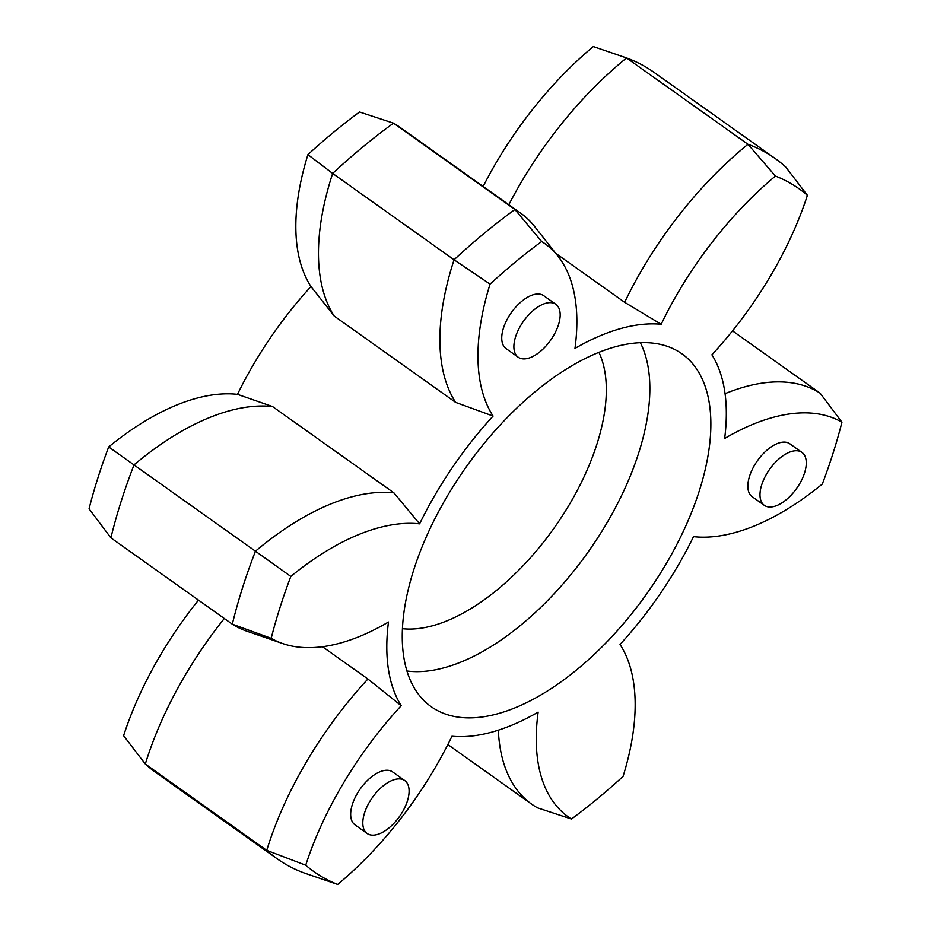 <?xml version="1.0" encoding="UTF-8"?>
<svg xmlns="http://www.w3.org/2000/svg" width="931" height="931" viewBox="0 0 931 931"><rect width="100%" height="100%" fill="white"/><g stroke="black" fill="none" stroke-linecap="round" stroke-linejoin="round"><path stroke-width="1.4" d="M337.697 884.45L304.437 873.057A429.656 218.983 -54.6 0 1 277.217 858.824A429.656 218.983 -54.6 0 1 266.731 850.364L305.729 865.213A418.834 213.467 125.4 0 0 337.697 884.45A240.256 122.45 125.4 0 0 451.942 736.235A238.092 121.344 125.4 0 0 538.153 712.11A240.256 122.45 125.4 0 0 571.471 819.024A418.834 213.467 125.4 0 0 623.072 776.384A240.256 122.45 125.4 0 0 620.034 644.461A238.092 121.344 125.4 0 0 693.502 536.652A240.256 122.45 125.4 0 0 822.306 484.062A418.834 213.467 125.4 0 0 841.938 422.197A240.256 122.45 125.4 0 0 724.655 438.478A238.092 121.344 125.4 0 0 711.912 354.804A240.256 122.45 125.4 0 0 807.398 195.301A418.834 213.467 125.4 0 0 775.43 176.052A240.256 122.45 125.4 0 0 661.185 324.267A238.092 121.344 125.4 0 0 574.974 348.403A240.256 122.45 125.4 0 0 558.041 256.246A240.256 122.45 125.4 0 0 541.656 241.49A418.834 213.467 125.4 0 0 490.055 284.118A240.256 122.45 125.4 0 0 493.093 416.052L455.643 402.39A251.079 127.966 -54.6 0 1 453.071 262.879A251.079 127.966 -54.6 0 1 454.072 259.784L332.658 173.445A251.079 127.966 125.4 0 0 331.657 176.541A251.079 127.966 125.4 0 0 334.229 316.063L310.966 286.539A238.092 121.344 125.4 0 0 237.498 394.348L272.55 406.556A251.079 127.966 125.4 0 0 134.041 464.86A429.656 218.983 125.4 0 0 110.894 537.839L89.062 508.803A418.834 213.467 -54.6 0 1 108.694 446.938A240.256 122.45 -54.6 0 1 237.498 394.348M224.313 618.487A251.079 127.966 125.4 0 0 145.317 764.025L266.731 850.364A251.079 127.966 -54.6 0 1 267.697 847.28A251.079 127.966 -54.6 0 1 367.908 679.002L322.498 646.719M493.093 416.052A238.092 121.344 125.4 0 0 419.613 523.85A240.256 122.45 125.4 0 0 290.821 576.44A418.834 213.467 125.4 0 0 279.952 607.675A418.834 213.467 125.4 0 0 271.189 638.317A240.256 122.45 125.4 0 0 282.652 643.542A240.256 122.45 125.4 0 0 388.471 622.024A238.092 121.344 125.4 0 0 401.203 705.698A240.256 122.45 125.4 0 0 305.729 865.213M282.652 643.542L246.762 631.148A251.079 127.966 -54.6 0 1 232.308 624.177A429.656 218.983 -54.6 0 1 242.444 588.089A429.656 218.983 -54.6 0 1 255.455 551.199L108.694 446.938M110.894 537.839L232.308 624.177L271.189 638.317M541.656 241.49L514.936 209.498A251.079 127.966 -54.6 0 1 520.72 213.176L399.306 126.837A251.079 127.966 125.4 0 0 393.51 123.171L514.936 209.498A429.656 218.983 -54.6 0 0 454.072 259.784L490.055 284.118M614.716 346.937A216.446 110.312 -54.6 0 1 676.453 350.37A216.446 110.312 -54.6 0 1 680.526 537.152A216.446 110.312 -54.6 0 1 498.411 713.565A216.446 110.312 -54.6 0 1 426.026 702.556A216.446 110.312 -54.6 0 1 438.257 512.259A216.446 110.312 -54.6 0 1 614.716 346.937M407.394 801.021A32.469 16.549 125.4 0 0 404.764 780.562A32.469 16.549 125.4 0 0 383.235 785.845A32.469 16.549 125.4 0 0 364.51 813.019A32.469 16.549 125.4 0 0 367.14 833.478A32.469 16.549 125.4 0 0 388.669 828.194A32.469 16.549 125.4 0 0 407.394 801.021M404.764 780.562L392.626 771.927A32.469 16.549 125.4 0 0 371.085 777.21A32.469 16.549 125.4 0 0 352.372 804.396A32.469 16.549 125.4 0 0 354.99 824.843L367.14 833.478M558.472 324.768A32.469 16.549 125.4 0 0 555.842 304.309A32.469 16.549 125.4 0 0 534.313 309.592A32.469 16.549 125.4 0 0 515.588 336.766A32.469 16.549 125.4 0 0 518.218 357.225A32.469 16.549 125.4 0 0 539.747 351.941A32.469 16.549 125.4 0 0 558.472 324.768M555.842 304.309L543.704 295.674A32.469 16.549 125.4 0 0 522.163 300.957A32.469 16.549 125.4 0 0 503.438 328.131A32.469 16.549 125.4 0 0 506.068 348.59L518.218 357.225M774.406 506.371A32.469 16.549 125.4 0 0 801.312 480.733A32.469 16.549 125.4 0 0 801.952 452.408A32.469 16.549 125.4 0 0 791.85 451.372A32.469 16.549 125.4 0 0 764.956 476.998A32.469 16.549 125.4 0 0 764.316 505.335A32.469 16.549 125.4 0 0 774.406 506.371M801.952 452.408L789.802 443.773A32.469 16.549 125.4 0 0 779.713 442.737A32.469 16.549 125.4 0 0 752.807 468.374A32.469 16.549 125.4 0 0 752.178 496.7L764.316 505.335M455.643 402.39L334.229 316.063M725.063 393.673A251.079 127.966 -54.6 0 1 744.649 386.889A251.079 127.966 -54.6 0 1 820.106 393.161L732.522 330.877M310.966 286.539A240.256 122.45 -54.6 0 1 307.928 154.616A418.834 213.467 -54.6 0 1 359.529 111.976L393.51 123.171A429.656 218.983 125.4 0 0 332.658 173.445L307.928 154.616M483.154 186.468A240.256 122.45 -54.6 0 1 593.303 46.55L626.563 57.943A251.079 127.966 125.4 0 0 508.838 204.727M277.217 858.824L155.803 772.486A429.656 218.983 125.4 0 1 145.317 764.025L123.602 735.699A240.256 122.45 -54.6 0 1 198.478 600.123M661.185 324.267L624.643 302.307A251.079 127.966 -54.6 0 1 747.977 144.282L626.563 57.943A429.656 218.983 125.4 0 1 653.783 72.176L775.197 158.514A429.656 218.983 -54.6 0 1 785.683 166.975L807.398 195.301M775.43 176.052L747.977 144.282A429.656 218.983 -54.6 0 1 775.197 158.514M367.908 679.002L401.203 705.698M571.471 819.024L537.49 807.829A251.079 127.966 -54.6 0 1 531.694 804.163A251.079 127.966 -54.6 0 1 498.341 730.16M520.72 213.176A251.079 127.966 -54.6 0 1 534.557 226.419L558.041 256.246M624.643 302.307L555.726 253.302M290.821 576.44L255.455 551.199A251.079 127.966 -54.6 0 1 393.964 492.895L272.55 406.556M393.964 492.895L419.613 523.85M841.938 422.197L820.106 393.161M640.365 342.689A208.556 106.285 -54.6 0 1 604.906 526.352A208.556 106.285 -54.6 0 1 445.146 667.492A208.556 106.285 -54.6 0 1 406.917 670.995M402.425 628.681A176.25 89.83 125.4 0 0 433.334 625.551A176.25 89.83 125.4 0 0 567.689 507.348A176.25 89.83 125.4 0 0 598.924 352.337M531.694 804.163L447.846 744.532"/></g></svg>
